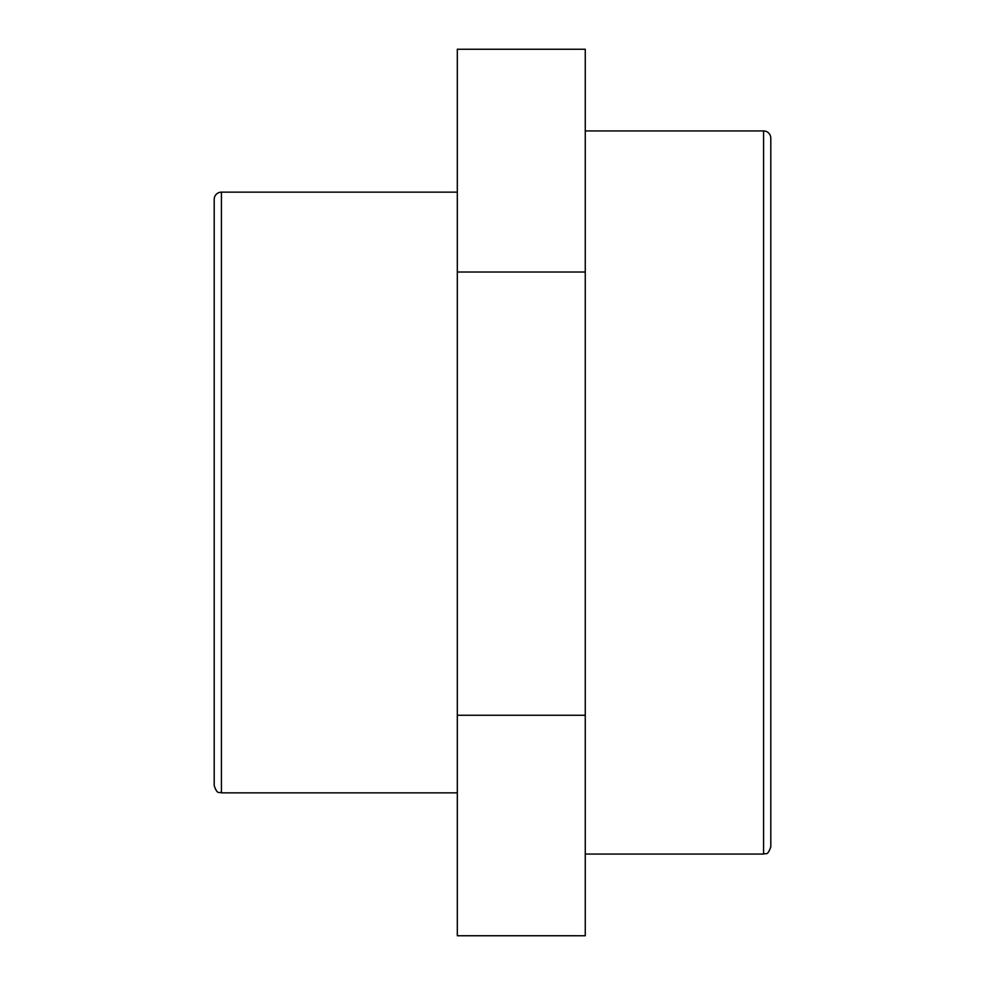 <?xml version="1.0" encoding="UTF-8"?>
<svg xmlns="http://www.w3.org/2000/svg" width="985" height="985" viewBox="0 0 985 985"><rect width="100%" height="100%" fill="white"/><g stroke="black" fill="none" stroke-linecap="round" stroke-linejoin="round"><path stroke-width="1.48" d="M770.799 846.841L770.799 138.159A7.227 7.227 0 0 0 763.572 130.931L763.572 854.069C765.776 852.678 767.426 856.667 770.799 846.841M214.201 199.376L214.201 785.624C217.574 795.461 219.224 791.46 221.428 792.851L221.428 192.149A7.227 7.227 0 0 0 214.201 199.376M585.262 715.258L585.262 49.25L457.311 49.25L457.311 935.75L585.262 935.75L585.262 715.258L457.311 715.258M585.262 272.008L457.311 272.008M763.572 130.931L585.262 130.931M763.572 854.069L585.262 854.069M457.311 192.149L221.428 192.149M457.311 792.851L221.428 792.851"/></g></svg>
